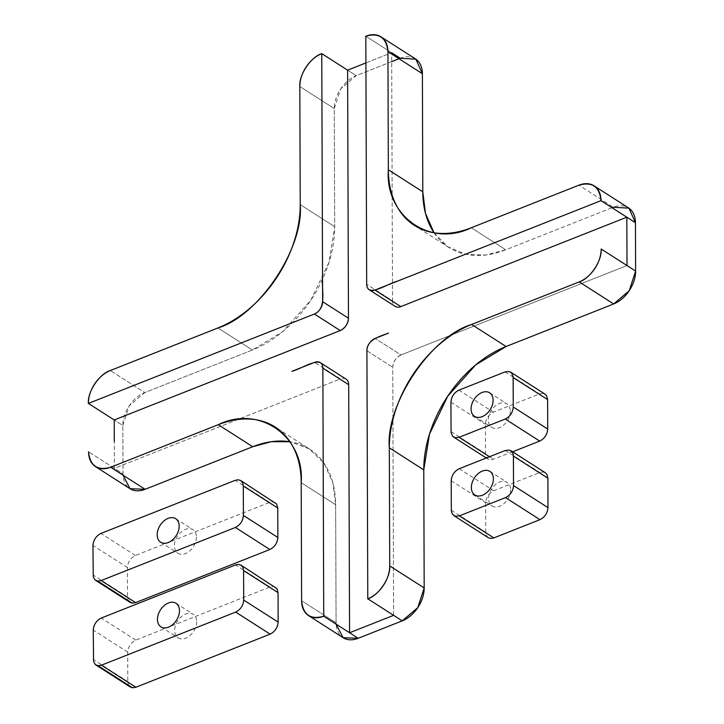 <?xml version="1.0" encoding="UTF-8"?>
<svg xmlns="http://www.w3.org/2000/svg" width="724" height="724" viewBox="0 0 724 724"><rect width="100%" height="100%" fill="white"/><g stroke="black" fill="none" stroke-linecap="round" stroke-linejoin="round"><path stroke-width="0.54" stroke-dasharray="3.62 2.71" d="M415.431 58.87A27.965 19.068 -57.4 0 0 400.272 58.246L356.217 75.676L347.601 70.165L356.217 75.676A27.965 19.068 -57.4 0 0 334.271 108.573L334.678 226.675A104.871 71.522 -57.4 0 1 252.386 350.018L217.933 327.963L252.386 350.018L144.782 392.58L110.329 370.534L144.782 392.58A27.965 19.068 -57.4 0 0 122.836 425.477L114.22 419.965L122.836 425.477L129.225 405.82L144.782 392.58L252.386 350.018L282.776 331.619L310.705 300.351L328.995 262.341L334.678 226.675L334.271 108.573L340.66 88.925L356.217 75.676L391.693 61.649M434.02 232.748L447.776 246.73L465.731 254.296L485.795 255.011L505.732 249.807L612.07 207.743M336.108 624.16L335.655 504.719L332.859 482.754L324.035 463.197L309.238 448.862L289.98 441.74A104.871 71.522 -57.4 0 1 309.573 449.07L275.12 427.015M123.044 475.161L122.836 425.477L123.008 473.831L114.392 468.319L114.302 441.595L114.392 468.319L339.936 379.104M334.271 108.573L299.817 86.518L334.271 108.573M334.678 226.675L300.225 204.62L334.678 226.675M365.919 62.925L391.657 52.734L365.919 62.925M400.272 58.246L365.819 36.2L391.657 52.734L392.526 300.795L366.688 284.261L392.526 300.795A10.489 7.15 -57.4 0 0 395.132 306.361M434.011 232.748A104.871 71.522 -57.4 0 0 448.88 247.463A104.871 71.522 -57.4 0 0 505.732 249.807L471.279 227.752L505.732 249.807L613.337 207.245L578.883 185.19L613.337 207.245A27.965 19.068 -57.4 0 1 628.495 207.86M309.573 449.07A104.871 71.522 -57.4 0 1 335.655 504.719L301.202 482.673L335.655 504.719L336.063 622.821L301.609 600.766L336.063 622.821A27.965 19.068 -57.4 0 0 343.022 637.663M346.09 379.15A10.489 7.15 -57.4 0 0 340.407 378.914L314.569 362.38L340.407 378.914L114.392 468.319L88.554 451.776L123.008 473.831A27.965 19.068 -57.4 0 0 129.958 488.673M393.621 615.346L392.761 367.285C393.268 361.611 396.01 357.502 400.987 354.95L627.002 265.545L400.987 354.95L375.15 338.416L400.987 354.95A10.489 7.15 -57.4 0 0 392.761 367.285L393.621 615.346M392.544 301.293L391.657 52.734M366.923 350.751L392.761 367.285L366.923 350.751M512.61 451.803L491.795 459.812L489.533 459.74L487.08 458.319L485.478 453.677L485.379 424.21C485.876 418.68 488.546 414.671 493.406 412.182L539.525 393.937L542.62 393.394L545.072 394.173M510.339 411.259A13.982 9.539 122.6 0 1 503.714 424.988A13.982 9.539 122.6 0 1 491.786 427.386A13.982 9.539 122.6 0 1 488.311 419.965A13.982 9.539 122.6 0 1 494.926 406.236A13.982 9.539 122.6 0 1 506.854 403.838A13.982 9.539 122.6 0 1 510.339 411.259M488.302 537.688L486.51 535.679L485.795 533.108L485.65 502.791C486.148 497.261 488.827 493.252 493.678 490.763L539.805 472.519L542.891 471.976L545.344 472.754M510.61 489.831A13.982 9.539 122.6 0 1 503.995 503.569A13.982 9.539 122.6 0 1 492.058 505.967A13.982 9.539 122.6 0 1 488.582 498.546A13.982 9.539 122.6 0 1 495.198 484.809A13.982 9.539 122.6 0 1 507.135 482.41A13.982 9.539 122.6 0 1 510.61 489.831M275.509 587.227L272.785 586.44L269.971 586.992L135.723 640.097C130.872 642.586 128.193 646.586 127.705 652.125L127.804 681.592L128.429 684.732L130.347 687.013M196.72 621.735A13.982 9.539 122.6 0 1 190.095 635.473A13.982 9.539 122.6 0 1 178.167 637.871A13.982 9.539 122.6 0 1 174.683 630.45A13.982 9.539 122.6 0 1 181.308 616.712A13.982 9.539 122.6 0 1 193.236 614.314A13.982 9.539 122.6 0 1 196.72 621.735M275.211 502.601L272.496 501.813L269.672 502.375L135.424 555.471C130.573 557.96 127.904 561.969 127.406 567.498L127.505 596.965L128.139 600.115L130.048 602.395M196.421 537.118A13.982 9.539 122.6 0 1 189.806 550.855A13.982 9.539 122.6 0 1 177.869 553.245A13.982 9.539 122.6 0 1 174.393 545.833A13.982 9.539 122.6 0 1 181.009 532.095A13.982 9.539 122.6 0 1 192.946 529.697A13.982 9.539 122.6 0 1 196.421 537.118M505.071 371.892L539.525 393.937M458.953 390.136L493.406 412.182M489.505 456.735L493.569 459.333M451.025 431.631L485.478 453.677M450.925 402.164L485.379 424.21M505.352 450.473L539.805 472.519M459.224 468.718L493.678 490.763M451.305 510.212L485.759 532.258M451.197 480.745L485.65 502.791M269.971 586.992L235.517 564.946M135.723 640.097L101.27 618.043M127.705 652.125L93.251 630.07M127.804 681.592L93.351 659.537M269.672 502.375L235.219 480.32M135.424 555.471L100.971 533.425M127.406 567.498L92.953 545.453M127.505 596.965L93.052 574.919M448.88 247.463L414.427 225.417M486.302 458.002L488.03 459.107M474.555 416.363L491.786 427.386M489.632 392.806L506.854 403.838M474.835 494.945L492.058 505.967M489.904 471.387L507.135 482.41M160.936 626.848L178.167 637.871M176.013 603.291L193.236 614.314M160.638 542.222L177.869 553.245M175.715 518.674L192.946 529.697"/><path stroke-width="1.09" d="M88.382 403.422A27.965 19.068 122.6 0 1 110.329 370.534L217.933 327.963A104.871 71.522 122.6 0 0 300.225 204.62L299.817 86.518A27.965 19.068 122.6 0 1 321.764 53.63C310.858 56.861 298.786 74.943 299.817 86.518L300.225 204.62C304.071 248.024 258.821 315.845 217.933 327.963L110.329 370.534C99.423 373.765 87.36 391.847 88.382 403.422L314.397 314.017C327.049 308.46 321.384 290.297 322.542 276.876L321.764 53.63L347.601 70.165L321.764 53.63L322.623 301.682A10.489 7.15 122.6 0 1 314.397 314.017L88.382 403.422L114.22 419.965L88.382 403.422M391.693 61.649L400.272 58.246L415.875 59.169L422.391 73.712L422.798 191.815L425.495 213.417L434.02 232.748M612.07 207.743L613.337 207.245L628.939 208.159L635.446 222.702L635.618 271.057L629.228 290.713L613.671 303.953L506.067 346.515L475.677 364.914L447.749 396.182L429.459 434.192L423.775 469.867L424.183 587.96L417.793 607.617L402.236 620.857L358.181 638.287L343.095 637.708L336.108 624.16M339.936 379.104L348.697 384.716L349.565 632.767L393.621 615.346L367.783 598.802L366.923 350.751A10.489 7.15 122.6 0 1 375.15 338.416L388.553 333.112C378.743 336.76 366.869 339.936 366.923 350.751L367.783 598.802C378.688 595.571 390.761 577.49 389.729 565.915L389.322 447.812C385.476 404.408 430.726 336.588 471.614 324.47L579.218 281.898C590.123 278.677 602.187 260.586 601.164 249.011L627.002 265.545L626.83 217.191L600.992 200.657L374.978 290.053A10.489 7.15 122.6 0 1 369.294 289.826A10.489 7.15 122.6 0 1 366.688 284.261L365.819 36.2L366.688 284.261C367.24 297.953 385.783 284.469 397.585 281.12L600.992 200.657C599.544 186.629 592.169 181.471 578.883 185.19L471.279 227.752C430.418 247.97 384.815 216.078 388.345 169.769L387.937 51.666C386.48 37.639 379.114 32.48 365.819 36.2A27.965 19.068 122.6 0 1 380.978 36.824A27.965 19.068 122.6 0 1 387.937 51.666L388.345 169.769A104.871 71.522 122.6 0 0 414.427 225.417A104.871 71.522 122.6 0 0 471.279 227.752L578.883 185.19A27.965 19.068 122.6 0 1 594.042 185.815A27.965 19.068 122.6 0 1 600.992 200.657L635.446 222.702L626.83 217.191L627.002 265.545L635.618 271.057L601.164 249.011A27.965 19.068 122.6 0 1 579.218 281.898L471.614 324.47L506.067 346.515A104.871 71.522 -57.4 0 0 423.775 469.867L389.322 447.812L389.729 565.915A27.965 19.068 122.6 0 1 367.783 598.802L402.236 620.857L393.621 615.346L349.565 632.767L358.181 638.287L323.728 616.233A27.965 19.068 122.6 0 1 308.569 615.608A27.965 19.068 122.6 0 1 301.609 600.766L301.202 482.673A104.871 71.522 122.6 0 0 275.12 427.015A104.871 71.522 122.6 0 0 218.268 424.68L252.721 446.726L218.268 424.68L110.663 467.242L145.117 489.297L252.721 446.726A104.871 71.522 -57.4 0 1 289.98 441.731L271.238 441.712L252.721 446.726L145.117 489.297L130.03 488.718L123.044 475.161M114.302 441.595L114.22 419.965L340.235 330.56L314.397 314.017L340.235 330.56A10.489 7.15 -57.4 0 0 348.47 318.225L322.623 301.682L348.47 318.225L347.601 70.165L365.919 62.925L347.601 70.165L348.47 318.225C347.963 323.899 345.221 328.008 340.235 330.56L114.22 419.965L114.302 441.595M391.657 52.734L400.272 58.246M434.011 232.748A104.871 71.522 -57.4 0 1 422.798 191.815L388.345 169.769L422.798 191.815L422.391 73.712L387.937 51.666L422.391 73.712A27.965 19.068 -57.4 0 0 415.431 58.87L380.978 36.824M308.569 615.608L343.022 637.663A27.965 19.068 -57.4 0 0 358.181 638.287L402.236 620.857A27.965 19.068 -57.4 0 0 424.183 587.96L389.729 565.915L424.183 587.96L423.775 469.867L389.322 447.812A104.871 71.522 122.6 0 1 471.614 324.47L506.067 346.515L613.671 303.953L579.218 281.898L613.671 303.953A27.965 19.068 -57.4 0 0 635.618 271.057L635.446 222.702A27.965 19.068 -57.4 0 0 628.495 207.86L594.042 185.815M95.505 466.618L129.958 488.673A27.965 19.068 -57.4 0 0 145.117 489.297L110.663 467.242A27.965 19.068 122.6 0 1 95.505 466.618A27.965 19.068 122.6 0 1 88.554 451.776C90.002 465.804 97.378 470.962 110.663 467.242L218.268 424.68C259.129 404.472 304.732 436.355 301.202 482.673L301.609 600.766C303.066 614.794 310.433 619.952 323.728 616.233L322.859 368.172C322.307 354.488 303.763 367.964 291.962 371.312L314.569 362.38A10.489 7.15 122.6 0 1 320.252 362.606A10.489 7.15 122.6 0 1 322.859 368.172L323.728 616.233L349.565 632.767L348.697 384.716L322.859 368.172L348.697 384.716A10.489 7.15 -57.4 0 0 346.09 379.15L320.252 362.606M369.294 289.826L395.132 306.361A10.489 7.15 -57.4 0 0 400.815 306.596L374.978 290.053L400.815 306.596L626.83 217.191L400.815 306.596L392.544 301.293M458.953 390.136L505.071 371.892L509.117 371.484L511.56 372.905L513.117 376.697L513.262 407.015C512.764 412.544 510.094 416.553 505.243 419.042L459.116 437.287L455.079 437.685L452.627 436.264L451.07 432.481L450.925 402.164C451.423 396.625 454.093 392.616 458.953 390.136M510.619 372.118L545.072 394.173L546.593 395.72L547.615 399.594L547.715 429.061C547.217 434.599 544.548 438.608 539.697 441.088L512.61 451.803M493.107 400.227A13.982 9.539 122.6 0 1 486.492 413.965A13.982 9.539 122.6 0 1 474.555 416.363A13.982 9.539 122.6 0 1 471.08 408.942A13.982 9.539 122.6 0 1 477.695 395.204A13.982 9.539 122.6 0 1 489.632 392.806A13.982 9.539 122.6 0 1 493.107 400.227M459.224 468.718L505.352 450.473L509.388 450.066L512.42 452.247L513.388 455.269L513.533 485.587C513.044 491.125 510.366 495.135 505.515 497.614L459.387 515.859L455.351 516.266L452.319 514.085L451.342 511.063L451.197 480.745C451.695 475.206 454.373 471.197 459.224 468.718M510.891 450.699L545.344 472.754L546.873 474.301L547.887 478.175L547.987 507.642C547.498 513.171 544.819 517.18 539.968 519.669L493.84 537.914L490.754 538.457L488.302 537.688L453.848 515.633M493.388 478.808A13.982 9.539 122.6 0 1 486.763 492.546A13.982 9.539 122.6 0 1 474.835 494.945A13.982 9.539 122.6 0 1 471.351 487.524A13.982 9.539 122.6 0 1 477.976 473.786A13.982 9.539 122.6 0 1 489.904 471.387A13.982 9.539 122.6 0 1 493.388 478.808M95.894 664.967L130.347 687.013L132.501 687.764L135.886 687.248L270.133 634.143C274.984 631.663 277.663 627.654 278.152 622.115L278.052 592.648L276.948 588.648L241.056 565.173L238.332 564.394L235.517 564.946L101.27 618.043C96.419 620.531 93.74 624.541 93.251 630.07L93.559 661.401L95.26 664.487L98.048 665.718L101.432 665.193L235.68 612.097C240.531 609.608 243.21 605.599 243.698 600.069L243.599 570.602L242.965 567.453L241.056 565.173M179.489 610.712A13.982 9.539 122.6 0 1 172.873 624.45A13.982 9.539 122.6 0 1 160.936 626.848A13.982 9.539 122.6 0 1 157.461 619.427A13.982 9.539 122.6 0 1 164.077 605.689A13.982 9.539 122.6 0 1 176.013 603.291A13.982 9.539 122.6 0 1 179.489 610.712M95.595 580.34L130.048 602.395L132.211 603.137L135.596 602.621L269.835 549.516C274.695 547.036 277.364 543.027 277.862 537.498L277.754 508.031L276.659 504.031L240.757 480.555L238.042 479.768L235.219 480.32L100.971 533.425C96.12 535.905 93.45 539.914 92.953 545.453L93.26 576.784L94.971 579.861L97.758 581.091L101.143 580.567L235.381 527.47C240.241 524.981 242.911 520.972 243.409 515.443L243.3 485.976L242.676 482.827L240.757 480.555M179.19 526.086A13.982 9.539 122.6 0 1 172.574 539.823A13.982 9.539 122.6 0 1 160.638 542.222A13.982 9.539 122.6 0 1 157.162 534.801A13.982 9.539 122.6 0 1 163.787 521.063A13.982 9.539 122.6 0 1 175.715 518.674A13.982 9.539 122.6 0 1 179.19 526.086M513.162 377.548L547.615 399.594M513.262 407.015L547.715 429.061M505.243 419.042L539.697 441.088M459.116 437.287L489.505 456.735M513.434 456.12L547.887 478.175M513.533 485.587L547.987 507.642M505.515 497.614L539.968 519.669M459.387 515.859L493.84 537.914M135.886 687.248L101.432 665.193M132.501 687.764L98.048 665.718M270.133 634.143L235.68 612.097M278.152 622.115L243.698 600.069M278.052 592.648L243.599 570.602M135.596 602.621L101.143 580.567M132.211 603.137L97.758 581.091M269.835 549.516L235.381 527.47M277.862 537.498L243.409 515.443M277.754 508.031L243.3 485.976M453.577 437.052L486.302 458.002"/></g></svg>
